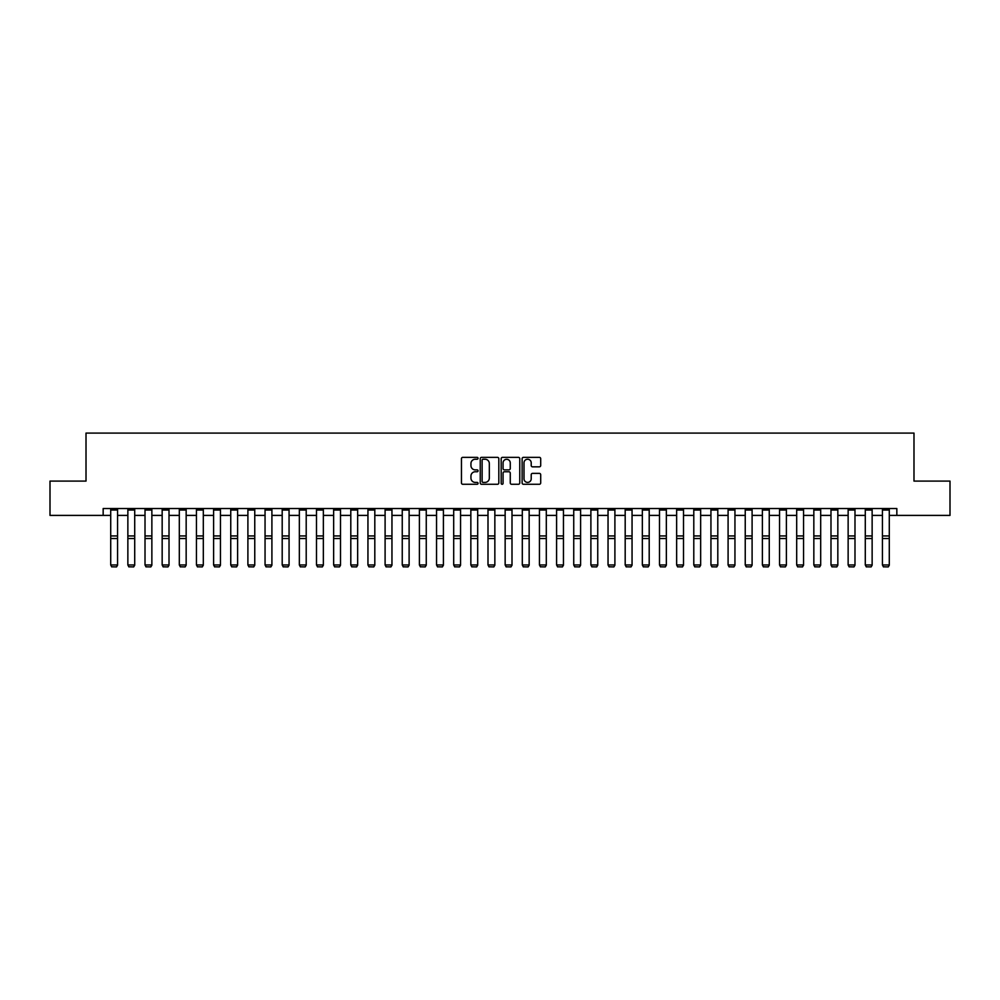 <?xml version="1.0" encoding="UTF-8"?>
<svg xmlns="http://www.w3.org/2000/svg" width="1000" height="1000" viewBox="0 0 1000 1000"><rect width="100%" height="100%" fill="white"/><g stroke="black" fill="none" stroke-linecap="round" stroke-linejoin="round"><path stroke-width="1.5" d="M478.05 458.288A0.938 0.938 0 0 0 477.113 457.35L462.8 457.35A1.35 1.35 0 0 0 461.45 458.7L461.45 482.938A1.35 1.35 0 0 0 462.8 484.275L477.113 484.275A0.938 0.938 0 0 0 478.05 483.338A0.938 0.938 0 0 0 477.113 482.4L475.25 482.4A4.312 4.312 0 0 1 470.95 478.088L470.95 476.062A4.312 4.312 0 0 1 475.25 471.763L477.113 471.763A0.938 0.938 0 0 0 478.05 470.812A0.938 0.938 0 0 0 477.113 469.875L475.25 469.875A4.312 4.312 0 0 1 470.95 465.562L470.95 463.537A4.312 4.312 0 0 1 475.25 459.237L477.113 459.237A0.938 0.938 0 0 0 478.05 458.288M539.35 466.838A1.35 1.35 0 0 0 540.7 465.5L540.7 458.7A1.35 1.35 0 0 0 539.35 457.35L523.462 457.35A1.35 1.35 0 0 0 522.125 458.7L522.125 482.938A1.35 1.35 0 0 0 523.462 484.275L539.35 484.275A1.35 1.35 0 0 0 540.7 482.938L540.7 474.725A1.35 1.35 0 0 0 539.35 473.375L532.55 473.375A1.35 1.35 0 0 0 531.213 474.725L531.213 478.787A3.6 3.6 0 0 1 527.612 482.4A3.6 3.6 0 0 1 524 478.787L524 462.837A3.6 3.6 0 0 1 527.612 459.237A3.6 3.6 0 0 1 531.213 462.837L531.213 465.5A1.35 1.35 0 0 0 532.55 466.838L539.35 466.838M103.162 515.4L50 515.4L50 481.1L86.013 481.1L86.013 433.088L913.988 433.088L913.988 481.1L950 481.1L950 515.4L896.838 515.4L896.838 508.537L103.162 508.537L103.162 515.4L110.712 515.4M498.825 458.7A1.35 1.35 0 0 0 497.475 457.35L481.587 457.35A1.35 1.35 0 0 0 480.238 458.7L480.238 482.938A1.35 1.35 0 0 0 481.587 484.275L497.475 484.275A1.35 1.35 0 0 0 498.825 482.938L498.825 458.7M502.525 457.35L518.413 457.35A1.35 1.35 0 0 1 519.763 458.7L519.763 482.938A1.35 1.35 0 0 1 518.413 484.275L511.613 484.275A1.35 1.35 0 0 1 510.262 482.938L510.262 473.1A1.35 1.35 0 0 0 508.925 471.763L504.412 471.763A1.35 1.35 0 0 0 503.062 473.1L503.062 483.338A0.938 0.938 0 0 1 502.125 484.275A0.938 0.938 0 0 1 501.175 483.338L501.175 458.7A1.35 1.35 0 0 1 502.525 457.35M117.562 515.4L127.863 515.4M134.713 515.4L145.013 515.4M151.862 515.4L162.162 515.4M169.013 515.4L179.312 515.4M186.163 515.4L196.45 515.4M203.312 515.4L213.6 515.4M220.463 515.4L230.75 515.4M237.613 515.4L247.9 515.4M254.762 515.4L265.05 515.4M271.913 515.4L282.2 515.4M289.062 515.4L299.35 515.4M306.212 515.4L316.5 515.4M323.363 515.4L333.65 515.4M340.513 515.4L350.8 515.4M357.663 515.4L367.95 515.4M374.812 515.4L385.1 515.4M391.962 515.4L402.25 515.4M409.113 515.4L419.4 515.4M426.262 515.4L436.55 515.4M443.413 515.4L453.7 515.4M460.562 515.4L470.85 515.4M477.7 515.4L488 515.4M494.85 515.4L505.15 515.4M512 515.4L522.3 515.4M529.15 515.4L539.438 515.4M546.3 515.4L556.587 515.4M563.45 515.4L573.737 515.4M580.6 515.4L590.887 515.4M597.75 515.4L608.038 515.4M614.9 515.4L625.188 515.4M632.05 515.4L642.337 515.4M649.2 515.4L659.488 515.4M666.35 515.4L676.637 515.4M683.5 515.4L693.787 515.4M700.65 515.4L710.938 515.4M717.8 515.4L728.088 515.4M734.95 515.4L745.238 515.4M752.1 515.4L762.387 515.4M769.25 515.4L779.538 515.4M786.4 515.4L796.688 515.4M803.55 515.4L813.838 515.4M820.688 515.4L830.987 515.4M837.837 515.4L848.138 515.4M854.987 515.4L865.288 515.4M872.138 515.4L882.438 515.4M889.287 515.4L896.838 515.4M483.062 459.237A0.938 0.938 0 0 0 482.125 460.175L482.125 481.45A0.938 0.938 0 0 0 483.062 482.4L485.012 482.4A4.312 4.312 0 0 0 489.325 478.088L489.325 463.537A4.312 4.312 0 0 0 485.012 459.237L483.062 459.237M510.262 462.9A3.6 3.6 0 0 0 506.662 459.3A3.6 3.6 0 0 0 503.062 462.9L503.062 468.525A1.35 1.35 0 0 0 504.412 469.875L508.925 469.875A1.35 1.35 0 0 0 510.262 468.525L510.262 462.9M117.562 508.537L117.562 565.212L116.538 566.912L111.737 566.812L116.538 566.912M111.737 566.912L110.712 564.963L117.562 564.963L116.538 566.812M110.712 508.537L110.712 564.963L111.737 566.812M134.713 508.537L134.713 565.212L133.688 566.912L128.887 566.812L133.688 566.912M128.887 566.912L127.863 564.963L134.713 564.963L133.688 566.812M127.863 508.537L127.863 564.963L128.887 566.812M151.862 508.537L151.862 565.212L150.838 566.912L146.037 566.812L150.838 566.912M146.037 566.912L145.013 564.963L151.862 564.963L150.838 566.812M145.013 508.537L145.013 564.963L146.037 566.812M169.013 508.537L169.013 565.212L167.987 566.912L163.188 566.812L167.987 566.912M163.188 566.912L162.162 564.963L169.013 564.963L167.987 566.812M162.162 508.537L162.162 564.963L163.188 566.812M186.163 508.537L186.163 565.212L185.138 566.912L180.338 566.812L185.138 566.912M180.338 566.912L179.312 564.963L186.163 564.963L185.138 566.812M179.312 508.537L179.312 564.963L180.338 566.812M203.312 508.537L203.312 565.212L202.288 566.912L197.488 566.812L202.288 566.912M197.488 566.912L196.45 564.963L203.312 564.963L202.288 566.812M196.45 508.537L196.45 564.963L197.488 566.812M220.463 508.537L220.463 565.212L219.438 566.912L214.638 566.812L219.438 566.912M214.638 566.912L213.6 564.963L220.463 564.963L219.438 566.812M213.6 508.537L213.6 564.963L214.638 566.812M237.613 508.537L237.613 565.212L236.588 566.912L231.788 566.812L236.588 566.912M231.788 566.912L230.75 564.963L237.613 564.963L236.588 566.812M230.75 508.537L230.75 564.963L231.788 566.812M254.762 508.537L254.762 565.212L253.738 566.912L248.938 566.812L253.738 566.912M248.938 566.912L247.9 564.963L254.762 564.963L253.738 566.812M247.9 508.537L247.9 564.963L248.938 566.812M271.913 508.537L271.913 565.212L270.887 566.912L266.087 566.812L270.887 566.912M266.087 566.912L265.05 564.963L271.913 564.963L270.887 566.812M265.05 508.537L265.05 564.963L266.087 566.812M289.062 508.537L289.062 565.212L288.038 566.912L283.238 566.812L288.038 566.912M283.238 566.912L282.2 564.963L289.062 564.963L288.038 566.812M282.2 508.537L282.2 564.963L283.238 566.812M306.212 508.537L306.212 565.212L305.188 566.912L300.375 566.812L305.188 566.912M300.375 566.912L299.35 564.963L306.212 564.963L305.188 566.812M299.35 508.537L299.35 564.963L300.375 566.812M323.363 508.537L323.363 565.212L322.337 566.912L317.525 566.812L322.337 566.912M317.525 566.912L316.5 564.963L323.363 564.963L322.337 566.812M316.5 508.537L316.5 564.963L317.525 566.812M340.513 508.537L340.513 565.212L339.487 566.912L334.675 566.812L339.487 566.912M334.675 566.912L333.65 564.963L340.513 564.963L339.487 566.812M333.65 508.537L333.65 564.963L334.675 566.812M357.663 508.537L357.663 565.212L356.625 566.912L351.825 566.812L356.625 566.912M351.825 566.912L350.8 564.963L357.663 564.963L356.625 566.812M350.8 508.537L350.8 564.963L351.825 566.812M374.812 508.537L374.812 565.212L373.775 566.912L368.975 566.812L373.775 566.912M368.975 566.912L367.95 564.963L374.812 564.963L373.775 566.812M367.95 508.537L367.95 564.963L368.975 566.812M391.962 508.537L391.962 565.212L390.925 566.912L386.125 566.812L390.925 566.912M386.125 566.912L385.1 564.963L391.962 564.963L390.925 566.812M385.1 508.537L385.1 564.963L386.125 566.812M409.113 508.537L409.113 565.212L408.075 566.912L403.275 566.812L408.075 566.912M403.275 566.912L402.25 564.963L409.113 564.963L408.075 566.812M402.25 508.537L402.25 564.963L403.275 566.812M426.262 508.537L426.262 565.212L425.225 566.912L420.425 566.812L425.225 566.912M420.425 566.912L419.4 564.963L426.262 564.963L425.225 566.812M419.4 508.537L419.4 564.963L420.425 566.812M443.413 508.537L443.413 565.212L442.375 566.912L437.575 566.812L442.375 566.912M437.575 566.912L436.55 564.963L443.413 564.963L442.375 566.812M436.55 508.537L436.55 564.963L437.575 566.812M460.562 508.537L460.562 565.212L459.525 566.912L454.725 566.812L459.525 566.912M454.725 566.912L453.7 564.963L460.562 564.963L459.525 566.812M453.7 508.537L453.7 564.963L454.725 566.812M477.7 508.537L477.7 565.212L476.675 566.912L471.875 566.812L476.675 566.912M471.875 566.912L470.85 564.963L477.7 564.963L476.675 566.812M470.85 508.537L470.85 564.963L471.875 566.812M494.85 508.537L494.85 565.212L493.825 566.912L489.025 566.812L493.825 566.912M489.025 566.912L488 564.963L494.85 564.963L493.825 566.812M488 508.537L488 564.963L489.025 566.812M512 508.537L512 565.212L510.975 566.912L506.175 566.812L510.975 566.912M506.175 566.912L505.15 564.963L512 564.963L510.975 566.812M505.15 508.537L505.15 564.963L506.175 566.812M529.15 508.537L529.15 565.212L528.125 566.912L523.325 566.812L528.125 566.912M523.325 566.912L522.3 564.963L529.15 564.963L528.125 566.812M522.3 508.537L522.3 564.963L523.325 566.812M546.3 508.537L546.3 565.212L545.275 566.912L540.475 566.812L545.275 566.912M540.475 566.912L539.438 564.963L546.3 564.963L545.275 566.812M539.438 508.537L539.438 564.963L540.475 566.812M563.45 508.537L563.45 565.212L562.425 566.912L557.625 566.812L562.425 566.912M557.625 566.912L556.587 564.963L563.45 564.963L562.425 566.812M556.587 508.537L556.587 564.963L557.625 566.812M580.6 508.537L580.6 565.212L579.575 566.912L574.775 566.812L579.575 566.912M574.775 566.912L573.737 564.963L580.6 564.963L579.575 566.812M573.737 508.537L573.737 564.963L574.775 566.812M597.75 508.537L597.75 565.212L596.725 566.912L591.925 566.812L596.725 566.912M591.925 566.912L590.887 564.963L597.75 564.963L596.725 566.812M590.887 508.537L590.887 564.963L591.925 566.812M614.9 508.537L614.9 565.212L613.875 566.912L609.075 566.812L613.875 566.912M609.075 566.912L608.038 564.963L614.9 564.963L613.875 566.812M608.038 508.537L608.038 564.963L609.075 566.812M632.05 508.537L632.05 565.212L631.025 566.912L626.225 566.812L631.025 566.912M626.225 566.912L625.188 564.963L632.05 564.963L631.025 566.812M625.188 508.537L625.188 564.963L626.225 566.812M649.2 508.537L649.2 565.212L648.175 566.912L643.375 566.812L648.175 566.912M643.375 566.912L642.337 564.963L649.2 564.963L648.175 566.812M642.337 508.537L642.337 564.963L643.375 566.812M666.35 508.537L666.35 565.212L665.325 566.912L660.512 566.812L665.325 566.912M660.512 566.912L659.488 564.963L666.35 564.963L665.325 566.812M659.488 508.537L659.488 564.963L660.512 566.812M683.5 508.537L683.5 565.212L682.475 566.912L677.663 566.812L682.475 566.912M677.663 566.912L676.637 564.963L683.5 564.963L682.475 566.812M676.637 508.537L676.637 564.963L677.663 566.812M700.65 508.537L700.65 565.212L699.625 566.912L694.812 566.812L699.625 566.912M694.812 566.912L693.787 564.963L700.65 564.963L699.625 566.812M693.787 508.537L693.787 564.963L694.812 566.812M717.8 508.537L717.8 565.212L716.762 566.912L711.963 566.812L716.762 566.912M711.963 566.912L710.938 564.963L717.8 564.963L716.762 566.812M710.938 508.537L710.938 564.963L711.963 566.812M734.95 508.537L734.95 565.212L733.913 566.912L729.112 566.812L733.913 566.912M729.112 566.912L728.088 564.963L734.95 564.963L733.913 566.812M728.088 508.537L728.088 564.963L729.112 566.812M752.1 508.537L752.1 565.212L751.062 566.912L746.263 566.812L751.062 566.912M746.263 566.912L745.238 564.963L752.1 564.963L751.062 566.812M745.238 508.537L745.238 564.963L746.263 566.812M769.25 508.537L769.25 565.212L768.213 566.912L763.413 566.812L768.213 566.912M763.413 566.912L762.387 564.963L769.25 564.963L768.213 566.812M762.387 508.537L762.387 564.963L763.413 566.812M786.4 508.537L786.4 565.212L785.362 566.912L780.562 566.812L785.362 566.912M780.562 566.912L779.538 564.963L786.4 564.963L785.362 566.812M779.538 508.537L779.538 564.963L780.562 566.812M803.55 508.537L803.55 565.212L802.513 566.912L797.712 566.812L802.513 566.912M797.712 566.912L796.688 564.963L803.55 564.963L802.513 566.812M796.688 508.537L796.688 564.963L797.712 566.812M820.688 508.537L820.688 565.212L819.663 566.912L814.862 566.812L819.663 566.912M814.862 566.912L813.838 564.963L820.688 564.963L819.663 566.812M813.838 508.537L813.838 564.963L814.862 566.812M837.837 508.537L837.837 565.212L836.812 566.912L832.013 566.812L836.812 566.912M832.013 566.912L830.987 564.963L837.837 564.963L836.812 566.812M830.987 508.537L830.987 564.963L832.013 566.812M854.987 508.537L854.987 565.212L853.962 566.912L849.163 566.812L853.962 566.912M849.163 566.912L848.138 564.963L854.987 564.963L853.962 566.812M848.138 508.537L848.138 564.963L849.163 566.812M872.138 508.537L872.138 565.212L871.112 566.912L866.312 566.812L871.112 566.912M866.312 566.912L865.288 564.963L872.138 564.963L871.112 566.812M865.288 508.537L865.288 564.963L866.312 566.812M889.287 508.537L889.287 565.212L888.263 566.912L883.462 566.812L888.263 566.912M883.462 566.912L882.438 564.963L889.287 564.963L888.263 566.812M882.438 508.537L882.438 564.963L883.462 566.812M117.562 535.938L110.712 535.938M117.562 538.538L110.712 538.538M117.562 510.012L110.712 510.012M134.713 535.938L127.863 535.938M134.713 538.538L127.863 538.538M134.713 510.012L127.863 510.012M151.862 535.938L145.013 535.938M151.862 538.538L145.013 538.538M151.862 510.012L145.013 510.012M169.013 535.938L162.162 535.938M169.013 538.538L162.162 538.538M169.013 510.012L162.162 510.012M186.163 535.938L179.312 535.938M186.163 538.538L179.312 538.538M186.163 510.012L179.312 510.012M203.312 535.938L196.45 535.938M203.312 538.538L196.45 538.538M203.312 510.012L196.45 510.012M220.463 535.938L213.6 535.938M220.463 538.538L213.6 538.538M220.463 510.012L213.6 510.012M237.613 535.938L230.75 535.938M237.613 538.538L230.75 538.538M237.613 510.012L230.75 510.012M254.762 535.938L247.9 535.938M254.762 538.538L247.9 538.538M254.762 510.012L247.9 510.012M271.913 535.938L265.05 535.938M271.913 538.538L265.05 538.538M271.913 510.012L265.05 510.012M289.062 535.938L282.2 535.938M289.062 538.538L282.2 538.538M289.062 510.012L282.2 510.012M306.212 535.938L299.35 535.938M306.212 538.538L299.35 538.538M306.212 510.012L299.35 510.012M323.363 535.938L316.5 535.938M323.363 538.538L316.5 538.538M323.363 510.012L316.5 510.012M340.513 535.938L333.65 535.938M340.513 538.538L333.65 538.538M340.513 510.012L333.65 510.012M357.663 535.938L350.8 535.938M357.663 538.538L350.8 538.538M357.663 510.012L350.8 510.012M374.812 535.938L367.95 535.938M374.812 538.538L367.95 538.538M374.812 510.012L367.95 510.012M391.962 535.938L385.1 535.938M391.962 538.538L385.1 538.538M391.962 510.012L385.1 510.012M409.113 535.938L402.25 535.938M409.113 538.538L402.25 538.538M409.113 510.012L402.25 510.012M426.262 535.938L419.4 535.938M426.262 538.538L419.4 538.538M426.262 510.012L419.4 510.012M443.413 535.938L436.55 535.938M443.413 538.538L436.55 538.538M443.413 510.012L436.55 510.012M460.562 535.938L453.7 535.938M460.562 538.538L453.7 538.538M460.562 510.012L453.7 510.012M477.7 535.938L470.85 535.938M477.7 538.538L470.85 538.538M477.7 510.012L470.85 510.012M494.85 535.938L488 535.938M494.85 538.538L488 538.538M494.85 510.012L488 510.012M512 535.938L505.15 535.938M512 538.538L505.15 538.538M512 510.012L505.15 510.012M529.15 535.938L522.3 535.938M529.15 538.538L522.3 538.538M529.15 510.012L522.3 510.012M546.3 535.938L539.438 535.938M546.3 538.538L539.438 538.538M546.3 510.012L539.438 510.012M563.45 535.938L556.587 535.938M563.45 538.538L556.587 538.538M563.45 510.012L556.587 510.012M580.6 535.938L573.737 535.938M580.6 538.538L573.737 538.538M580.6 510.012L573.737 510.012M597.75 535.938L590.887 535.938M597.75 538.538L590.887 538.538M597.75 510.012L590.887 510.012M614.9 535.938L608.038 535.938M614.9 538.538L608.038 538.538M614.9 510.012L608.038 510.012M632.05 535.938L625.188 535.938M632.05 538.538L625.188 538.538M632.05 510.012L625.188 510.012M649.2 535.938L642.337 535.938M649.2 538.538L642.337 538.538M649.2 510.012L642.337 510.012M666.35 535.938L659.488 535.938M666.35 538.538L659.488 538.538M666.35 510.012L659.488 510.012M683.5 535.938L676.637 535.938M683.5 538.538L676.637 538.538M683.5 510.012L676.637 510.012M700.65 535.938L693.787 535.938M700.65 538.538L693.787 538.538M700.65 510.012L693.787 510.012M717.8 535.938L710.938 535.938M717.8 538.538L710.938 538.538M717.8 510.012L710.938 510.012M734.95 535.938L728.088 535.938M734.95 538.538L728.088 538.538M734.95 510.012L728.088 510.012M752.1 535.938L745.238 535.938M752.1 538.538L745.238 538.538M752.1 510.012L745.238 510.012M769.25 535.938L762.387 535.938M769.25 538.538L762.387 538.538M769.25 510.012L762.387 510.012M786.4 535.938L779.538 535.938M786.4 538.538L779.538 538.538M786.4 510.012L779.538 510.012M803.55 535.938L796.688 535.938M803.55 538.538L796.688 538.538M803.55 510.012L796.688 510.012M820.688 535.938L813.838 535.938M820.688 538.538L813.838 538.538M820.688 510.012L813.838 510.012M837.837 535.938L830.987 535.938M837.837 538.538L830.987 538.538M837.837 510.012L830.987 510.012M854.987 535.938L848.138 535.938M854.987 538.538L848.138 538.538M854.987 510.012L848.138 510.012M872.138 535.938L865.288 535.938M872.138 538.538L865.288 538.538M872.138 510.012L865.288 510.012M889.287 535.938L882.438 535.938M889.287 538.538L882.438 538.538M889.287 510.012L882.438 510.012"/></g></svg>
